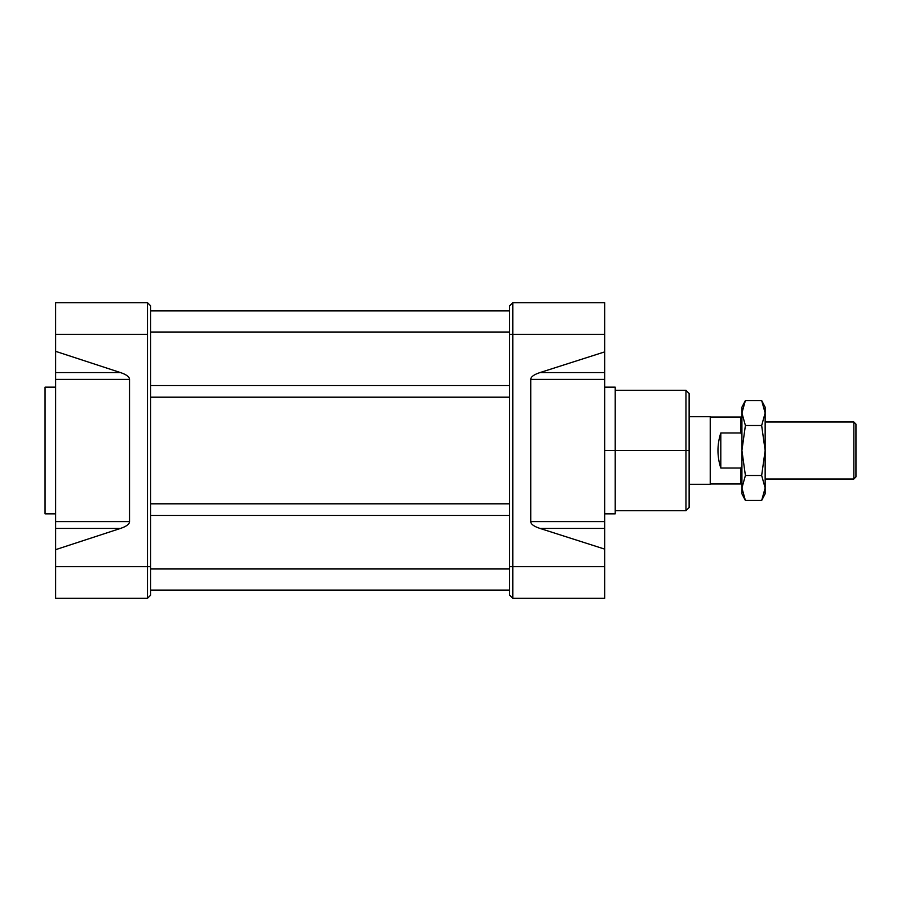 <?xml version="1.0" encoding="UTF-8"?>
<svg xmlns="http://www.w3.org/2000/svg" width="901" height="901" viewBox="0 0 901 901"><rect width="100%" height="100%" fill="white"/><g stroke="black" fill="none" stroke-linecap="round" stroke-linejoin="round"><path stroke-width="1.35" d="M604.661 351.897L539.947 372.586C533.921 374.568 530.858 376.821 530.745 379.377L530.745 521.623C530.858 524.179 533.921 526.432 539.947 528.414C533.921 526.432 530.858 524.179 530.745 521.623L530.745 379.377C530.858 376.821 533.921 374.568 539.947 372.586L604.661 351.897L604.661 334.361L509.628 334.361L512.793 334.361L512.793 302.68L509.628 305.844L512.793 302.68L604.661 302.68L512.793 302.68L512.793 598.32L604.661 598.32L512.793 598.32L509.628 595.156L509.628 305.844L509.628 595.156L512.793 598.32L512.793 334.361L604.661 334.361L604.661 528.414L604.661 302.68M604.65 566.65L604.65 598.32M604.661 566.65L604.661 528.414L539.947 528.414L604.661 549.103L604.661 528.414L539.947 528.414L604.661 549.103L604.661 566.65L509.628 566.65L604.661 566.65L604.661 598.32M604.661 521.623L604.661 379.377L530.745 379.377L604.661 379.377L604.661 521.623L530.745 521.623L604.661 521.623M604.65 302.68L604.65 334.361M604.661 513.852L615.214 513.852L615.214 387.148L604.661 387.148M685.954 416.712L685.954 450.5L685.954 390.313L689.13 393.489L689.13 507.522L685.954 510.687L685.954 450.5L689.13 450.5M55.614 566.65L150.636 566.65L147.471 566.65L147.471 302.68L150.636 305.844L150.636 595.156L147.471 598.32L147.471 566.65L55.614 566.65L55.614 549.666L55.614 598.32L147.471 598.32L147.471 302.68L55.614 302.68L147.471 302.68L150.636 305.844L150.636 595.156L147.471 598.32L55.614 598.32L55.614 379.377L55.614 528.414L55.614 521.623L129.519 521.623C129.417 524.179 126.41 526.432 120.531 528.414L55.603 549.666L120.531 528.414L55.603 528.414L120.531 528.414C126.41 526.432 129.417 524.179 129.519 521.623L55.614 521.623L55.614 528.414L55.614 521.623M55.614 351.334L55.614 334.361L55.614 351.334L120.531 372.586C126.41 374.568 129.417 376.821 129.519 379.377L55.614 379.377L55.614 351.334L55.614 379.377L55.614 372.586L120.531 372.586L55.603 351.334M55.603 334.361L55.603 302.68L55.603 334.361M45.05 387.148L45.05 513.852L55.614 513.852L45.05 513.852L45.05 387.148L55.614 387.148L45.05 387.148M55.614 379.377L129.519 379.377L129.519 521.623L129.519 379.377C129.417 376.821 126.41 374.568 120.531 372.586L55.614 372.586L55.614 379.377L55.614 372.586M150.636 515.44L509.628 515.44L150.636 515.44M150.636 503.817L509.628 503.817L150.636 503.817M150.636 397.183L509.628 397.183L150.636 397.183M150.636 385.56L509.628 385.56L150.636 385.56M150.636 310.913L509.628 310.913L150.636 310.913M509.628 590.087L150.636 590.087L509.628 590.087M855.95 424.101L855.95 476.899L853.833 479.005L853.833 421.995L853.833 479.005L855.95 476.899L855.95 424.101L853.833 421.995L765.152 421.995L853.833 421.995L855.95 424.101M765.152 479.005L853.833 479.005L765.152 479.005M689.13 484.287L710.236 484.287L710.236 416.712L710.236 484.287L689.13 484.287M689.13 416.712L710.236 416.712L689.13 416.712M740.859 417.028L740.859 432.964L741.917 435.07L740.859 432.964L720.8 432.964L720.8 468.036C717.027 456.345 717.027 444.655 720.8 432.964L720.8 468.036L740.859 468.036L741.917 465.93L740.859 468.036L740.859 483.972L710.236 483.972L740.859 483.972L741.917 482.913L740.859 483.972L740.859 468.036L720.8 468.036C717.027 456.345 717.027 444.655 720.8 432.964L740.859 432.964L740.859 417.028L710.236 417.028L740.859 417.028L741.917 418.087M741.917 407.207L741.917 413.007L745.397 400.517L741.917 407.207M745.397 400.517L761.66 400.517L765.152 407.207L765.152 487.993L765.152 450.5L761.66 475.491L765.152 487.993L761.66 500.483L745.397 500.483L741.917 487.993C741.917 495.663 741.917 495.663 741.917 487.993L741.917 450.5L745.397 425.509L761.66 425.509L765.152 450.5L765.152 413.007L761.66 425.509L765.152 450.5L761.66 475.491L745.397 475.491L741.917 450.5L741.917 413.007C741.917 405.337 741.917 405.337 741.917 413.007L741.917 493.793L745.397 500.483L741.917 487.993L745.397 475.491L741.917 450.5L745.397 425.509L741.917 413.007L745.397 400.517L761.66 400.517L765.152 413.007L761.66 425.509L745.397 425.509L741.917 413.007M741.917 487.993L745.397 475.491L761.66 475.491L765.152 487.993L765.152 493.793L761.66 500.483L745.397 500.483M604.661 450.5L615.214 450.5L615.214 390.313L685.954 390.313M685.954 510.687L615.214 510.687L615.214 450.5L685.954 450.5L685.954 484.287M604.661 372.586L539.947 372.586L604.661 372.586L604.661 528.414M55.614 549.666L55.614 528.414M147.471 334.361L55.614 334.361L147.471 334.361M509.628 582.373L509.628 579.32M509.628 551.333L509.628 450.5M150.636 579.32L150.636 582.373M509.628 321.691L509.628 318.627M150.636 318.627L150.636 321.691M150.636 349.667L150.636 450.5M509.628 332.03L150.636 332.03L509.628 332.03M509.628 568.97L150.636 568.97L509.628 568.97M761.66 400.517L765.14 412.973M765.152 487.993C765.152 495.663 765.152 495.663 765.152 487.993L761.66 500.483M765.152 413.007C765.152 405.337 765.152 405.337 765.152 413.007"/></g></svg>
